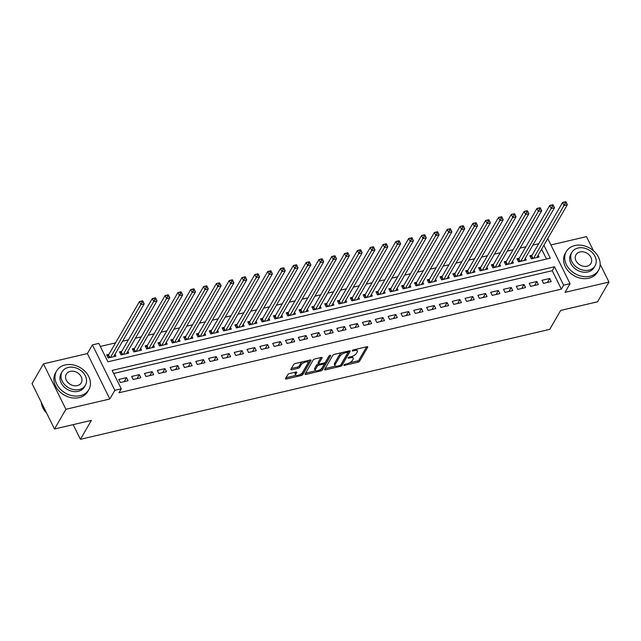 <?xml version="1.0" encoding="UTF-8"?>
<svg xmlns="http://www.w3.org/2000/svg" width="641" height="641" viewBox="0 0 641 641"><rect width="100%" height="100%" fill="white"/><g stroke="black" fill="none" stroke-linecap="round" stroke-linejoin="round"><path stroke-width="0.96" d="M343.977 365.041A1.026 0.401 153.7 0 0 343.937 365.29A1.026 0.401 153.7 0 0 344.538 365.378L357.91 362.245A1.466 0.577 153.7 0 0 359.617 361.171L367.678 347.23A1.466 0.577 153.7 0 0 367.734 346.877A1.466 0.577 153.7 0 0 366.868 346.749L353.495 349.882A1.026 0.401 153.7 0 0 352.302 350.635A1.026 0.401 153.7 0 0 352.262 350.883A1.026 0.401 153.7 0 0 352.87 350.972L354.601 350.563A4.679 1.843 153.7 0 1 357.366 350.972A4.679 1.843 153.7 0 1 357.197 352.101L356.524 353.263A4.679 1.843 153.7 0 1 351.06 356.684L349.329 357.085A1.026 0.401 153.7 0 0 348.135 357.838A1.026 0.401 153.7 0 0 348.103 358.087A1.026 0.401 153.7 0 0 348.704 358.175L350.435 357.766A4.679 1.843 153.7 0 1 353.199 358.175A4.679 1.843 153.7 0 1 353.031 359.305L352.358 360.466A4.679 1.843 153.7 0 1 346.901 363.888L345.17 364.288A1.026 0.401 153.7 0 0 343.977 365.041M289.516 373.543A1.466 0.577 153.7 0 0 287.809 374.616L285.549 378.527A1.466 0.577 153.7 0 0 285.493 378.879A1.466 0.577 153.7 0 0 286.359 379.007L301.214 375.53A1.466 0.577 153.7 0 0 302.921 374.456L310.981 360.514A1.466 0.577 153.7 0 0 311.029 360.162A1.466 0.577 153.7 0 0 310.164 360.034L295.317 363.519A1.466 0.577 153.7 0 0 293.61 364.585L290.878 369.312A1.466 0.577 153.7 0 0 290.822 369.665A1.466 0.577 153.7 0 0 291.687 369.793L298.041 368.303A1.466 0.577 153.7 0 0 299.748 367.229L301.102 364.889A3.91 1.538 153.7 0 1 304.739 362.309A3.91 1.538 153.7 0 1 307.976 362.365A3.91 1.538 153.7 0 1 307.84 363.311L302.536 372.485A3.91 1.538 153.7 0 1 298.898 375.065A3.91 1.538 153.7 0 1 295.661 375.009A3.91 1.538 153.7 0 1 295.797 374.064L296.687 372.533A1.466 0.577 153.7 0 0 296.735 372.181A1.466 0.577 153.7 0 0 295.87 372.06L289.516 373.543M54.501 429.013L32.05 383.582L43.452 363.856L65.911 409.287L54.501 429.013L91.367 420.384L80.421 439.317L549.73 329.37L560.683 310.428L597.548 301.791L608.95 282.064L565.033 292.352L570.049 283.675L563.639 285.181L561.356 289.123L118.978 392.765L121.253 388.823L114.843 390.321L92.392 344.89L98.802 343.384L107.904 361.804L550.29 258.163L543.905 245.255M65.911 409.287L109.827 398.998L114.843 390.321M324.691 369.352A1.466 0.577 153.7 0 0 324.642 369.713A1.466 0.577 153.7 0 0 325.508 369.833L340.355 366.356A1.466 0.577 153.7 0 0 342.062 365.29L350.122 351.348A1.466 0.577 153.7 0 0 350.178 350.996A1.466 0.577 153.7 0 0 349.313 350.867L334.458 354.345A1.466 0.577 153.7 0 0 332.751 355.418L324.691 369.352M320.78 370.939L305.933 374.424A1.466 0.577 153.7 0 1 305.068 374.296A1.466 0.577 153.7 0 1 305.124 373.943L313.185 360.002A1.466 0.577 153.7 0 1 314.883 358.928L321.245 357.438A1.466 0.577 153.7 0 1 322.111 357.566A1.466 0.577 153.7 0 1 322.054 357.918L318.785 363.575A1.466 0.577 153.7 0 0 318.729 363.928A1.466 0.577 153.7 0 0 319.595 364.056L323.809 363.07A1.466 0.577 153.7 0 0 325.516 361.997L328.921 356.108A1.026 0.401 153.7 0 1 329.875 355.435A1.026 0.401 153.7 0 1 330.724 355.451A1.026 0.401 153.7 0 1 330.684 355.699L322.487 369.873A1.466 0.577 153.7 0 1 320.78 370.939L319.947 369.769M608.95 282.064L600.152 264.268M593.478 250.767L586.499 236.633L550.923 244.966M108.93 354.361L106.686 354.882L108.209 357.95L115.901 356.148L115.003 354.345M121.758 351.356L119.514 351.877L121.029 354.946L128.721 353.143L127.831 351.34M134.578 348.351L132.334 348.872L133.849 351.941L141.549 350.138L140.651 348.335M147.406 345.347L145.154 345.868L146.677 348.944L154.369 347.142L153.471 345.331M160.226 342.342L157.982 342.863L159.497 345.94L167.189 344.137L166.299 342.326M173.046 339.337L170.802 339.866L172.317 342.935L180.017 341.132L179.119 339.321M185.874 336.333L183.622 336.862L185.145 339.93L192.837 338.127L191.939 336.317M198.694 333.328L196.45 333.857L197.965 336.926L205.657 335.123L204.767 333.312M211.514 330.323L209.27 330.852L210.793 333.921L218.485 332.118L217.587 330.307M224.342 327.319L222.09 327.847L223.613 330.916L231.305 329.113L230.407 327.303M237.162 324.314L234.918 324.843L236.433 327.912L244.125 326.109L243.235 324.298M249.982 321.309L247.738 321.838L249.261 324.907L256.953 323.104L256.055 321.293M262.81 318.305L260.567 318.833L262.081 321.902L269.773 320.099L268.875 318.289M275.63 315.308L273.387 315.829L274.901 318.897L282.593 317.095L281.703 315.292M288.45 312.303L286.207 312.824L287.729 315.893L295.421 314.09L294.523 312.287M301.278 309.299L299.035 309.819L300.549 312.888L308.241 311.085L307.343 309.283M314.098 306.294L311.855 306.815L313.369 309.883L321.061 308.089L320.171 306.278M326.918 303.289L324.675 303.81L326.197 306.887L333.889 305.084L332.991 303.273M339.746 300.284L337.503 300.813L339.017 303.882L346.709 302.079L345.82 300.268M352.566 297.28L350.323 297.809L351.837 300.877L359.529 299.075L358.639 297.264M365.386 294.275L363.143 294.804L364.665 297.873L372.357 296.07L371.46 294.259M378.214 291.27L375.971 291.799L377.485 294.868L385.177 293.065L384.288 291.254M391.034 288.266L388.791 288.795L390.305 291.863L397.997 290.061L397.108 288.25M403.854 285.261L401.611 285.79L403.133 288.859L410.825 287.056L409.928 285.245M416.682 282.256L414.439 282.785L415.953 285.854L423.645 284.051L422.756 282.24M429.502 279.252L427.259 279.78L428.773 282.849L436.465 281.046L435.576 279.236M442.322 276.255L440.079 276.776L441.601 279.845L449.293 278.042L448.396 276.231M455.15 273.25L452.907 273.771L454.421 276.84L462.113 275.037L461.224 273.234M467.97 270.246L465.727 270.766L467.241 273.835L474.941 272.032L474.044 270.23M480.79 267.241L478.547 267.762L480.069 270.831L487.761 269.036L486.864 267.225M493.618 264.236L491.375 264.757L492.889 267.834L500.581 266.031L499.692 264.22M506.438 261.232L504.195 261.752L505.709 264.829L513.409 263.026L512.512 261.216M519.258 258.227L517.015 258.756L518.537 261.824L526.229 260.022L525.332 258.211M543.496 283.378L551.188 281.575L549.674 278.506L541.974 280.309L543.496 283.378M530.668 286.383L538.368 284.58L536.846 281.511L529.154 283.306L530.668 286.383M517.848 289.387L525.54 287.585L524.026 284.508L516.334 286.311L517.848 289.387M505.028 292.384L512.72 290.581L511.206 287.513L503.505 289.315L505.028 292.384M492.2 295.389L499.9 293.586L498.377 290.517L490.685 292.32L492.2 295.389M479.38 298.394L487.072 296.591L485.558 293.522L477.865 295.325L479.38 298.394M466.56 301.398L474.252 299.595L472.738 296.527L465.037 298.329L466.56 301.398M453.732 304.403L461.432 302.6L459.909 299.531L452.217 301.334L453.732 304.403M440.912 307.408L448.604 305.605L447.089 302.536L439.397 304.339L440.912 307.408M428.092 310.412L435.784 308.609L434.269 305.541L426.569 307.343L428.092 310.412M415.264 313.417L422.964 311.614L421.441 308.545L413.749 310.348L415.264 313.417M402.444 316.422L410.136 314.619L408.621 311.55L400.929 313.353L402.444 316.422M389.624 319.426L397.316 317.624L395.801 314.555L388.101 316.358L389.624 319.426M376.796 322.431L384.496 320.628L382.973 317.559L375.281 319.362L376.796 322.431M363.976 325.436L371.668 323.633L370.153 320.564L362.461 322.367L363.976 325.436M351.156 328.44L358.848 326.638L357.333 323.561L349.633 325.364L351.156 328.44M338.328 331.437L346.028 329.642L344.505 326.565L336.813 328.368L338.328 331.437M325.508 334.442L333.2 332.639L331.685 329.57L323.993 331.373L325.508 334.442M312.688 337.446L320.38 335.644L318.865 332.575L311.165 334.378L312.688 337.446M299.86 340.451L307.56 338.648L306.037 335.58L298.345 337.382L299.86 340.451M287.04 343.456L294.732 341.653L293.217 338.584L285.525 340.387L287.04 343.456M274.22 346.46L281.912 344.658L280.389 341.589L272.697 343.392L274.22 346.46M261.392 349.465L269.092 347.662L267.569 344.594L259.877 346.396L261.392 349.465M248.572 352.47L256.264 350.667L254.749 347.598L247.057 349.401L248.572 352.47M235.752 355.475L243.444 353.672L241.921 350.603L234.229 352.406L235.752 355.475M222.924 358.479L230.616 356.676L229.101 353.608L221.409 355.41L222.924 358.479M210.104 361.484L217.796 359.681L216.281 356.612L208.589 358.415L210.104 361.484M197.284 364.489L204.976 362.686L203.453 359.617L195.761 361.42L197.284 364.489M184.456 367.493L192.148 365.69L190.633 362.622L182.941 364.417L184.456 367.493M171.636 370.49L179.328 368.695L177.813 365.618L170.121 367.421L171.636 370.49M158.816 373.495L166.508 371.692L164.985 368.623L157.293 370.426L158.816 373.495M145.988 376.499L153.68 374.697L152.165 371.628L144.473 373.431L145.988 376.499M133.168 379.504L140.86 377.701L139.345 374.632L131.653 376.435L133.168 379.504M561.356 289.123L552.254 270.702L113.665 373.455M126.517 377.637L118.825 379.44L120.348 382.509L128.04 380.706L126.517 377.637L124.234 381.603M538.728 243.732L532.919 245.094M525.9 246.737L520.091 248.099M513.08 249.742L507.271 251.104M500.26 252.746L494.451 254.108M487.432 255.751L481.623 257.113M474.612 258.756L468.803 260.118M461.792 261.76L455.983 263.122M448.964 264.765L443.155 266.127M436.144 267.77L430.335 269.124M423.324 270.766L417.507 272.129M410.496 273.771L404.687 275.133M397.676 276.776L391.867 278.138M384.856 279.78L379.039 281.143M372.028 282.785L366.219 284.147M359.208 285.79L353.399 287.152M346.388 288.795L340.571 290.157M333.56 291.799L327.751 293.161M320.74 294.804L314.931 296.166M307.912 297.809L302.103 299.171M295.092 300.813L289.283 302.175M282.272 303.818L276.463 305.18M269.444 306.823L263.635 308.177M256.624 309.827L250.815 311.181M243.804 312.824L237.995 314.186M230.976 315.829L225.167 317.191M218.156 318.833L212.347 320.196M205.336 321.838L199.527 323.2M192.508 324.843L186.699 326.205M179.688 327.847L173.879 329.21M166.868 330.852L161.059 332.214M154.04 333.857L148.231 335.219M141.22 336.862L135.411 338.224M128.4 339.866L122.591 341.228M115.572 342.871L100.308 346.444M546.493 259.052L541.629 249.205M532.086 255.222L529.843 255.751L531.357 258.82L539.049 257.017L538.16 255.206M73.17 424.646L80.421 439.317M109.827 398.998L87.368 353.568L43.452 363.856M87.368 353.568L92.392 344.89M563.639 285.181L554.537 266.76L112.151 370.402L121.253 388.823M547.767 238.588L570.049 283.675M552.254 270.702L554.537 266.76M549.674 278.506L547.382 282.465M536.846 281.511L534.554 285.469M524.026 284.508L521.734 288.474M511.206 287.513L508.914 291.479M498.377 290.517L496.086 294.483M485.558 293.522L483.266 297.488M472.738 296.527L470.446 300.493M459.909 299.531L457.618 303.497M447.089 302.536L444.798 306.494M434.269 305.541L431.978 309.499M421.441 308.545L419.15 312.504M408.621 311.55L406.33 315.508M395.801 314.555L393.51 318.513M382.973 317.559L380.682 321.518M370.153 320.564L367.862 324.522M357.333 323.561L355.042 327.527M344.505 326.565L342.214 330.532M331.685 329.57L329.394 333.536M318.865 332.575L316.574 336.541M306.037 335.58L303.746 339.546M293.217 338.584L290.926 342.55M280.389 341.589L278.106 345.547M267.569 344.594L265.278 348.552M254.749 347.598L252.458 351.556M241.921 350.603L239.638 354.561M229.101 353.608L226.81 357.566M216.281 356.612L213.99 360.571M203.453 359.617L201.17 363.575M190.633 362.622L188.342 366.58M177.813 365.618L175.522 369.585M164.985 368.623L162.702 372.589M152.165 371.628L149.874 375.594M139.345 374.632L137.054 378.599M353.199 358.175L352.59 356.941A4.679 1.843 153.7 0 0 351.885 356.444M357.366 350.972L356.757 349.738A4.679 1.843 153.7 0 0 356.132 349.265M349.617 362.814L357.309 361.011A1.466 0.577 153.7 0 0 359.016 359.946L366.604 346.813M340.956 364.569A1.466 0.577 153.7 0 0 341.453 364.056L349.049 350.931M325.163 368.543L335.636 366.091M339.602 365.594A1.026 0.401 153.7 0 0 340.796 364.849L347.871 352.614A1.026 0.401 153.7 0 0 347.903 352.366A1.026 0.401 153.7 0 0 347.302 352.278L345.475 352.702A4.679 1.843 153.7 0 0 340.01 356.124L335.179 364.489A4.679 1.843 153.7 0 0 335.011 365.618A4.679 1.843 153.7 0 0 337.775 366.027L339.602 365.594M342.15 352.542A4.679 1.843 153.7 0 0 339.41 354.898L340.01 356.124M335.011 365.618L334.402 364.392A4.679 1.843 153.7 0 1 334.57 363.263L339.41 354.898M315.709 370.762L305.589 373.134M320.981 357.502L318.176 362.349A1.466 0.577 153.7 0 0 318.128 362.702L318.729 363.928M329.378 355.683L321.886 368.647L322.487 369.873M315.396 369.44A3.91 1.538 153.7 0 0 315.252 370.386A3.91 1.538 153.7 0 0 318.497 370.442A3.91 1.538 153.7 0 0 322.127 367.862L323.993 364.633A1.466 0.577 153.7 0 0 324.05 364.28A1.466 0.577 153.7 0 0 323.184 364.152L318.97 365.138A1.466 0.577 153.7 0 0 317.263 366.211L315.396 369.44L314.787 368.214A3.91 1.538 153.7 0 0 314.643 369.16L315.252 370.386M314.787 368.214L316.654 364.977A1.466 0.577 153.7 0 1 318.361 363.912L318.689 363.832M320.18 369.713A1.466 0.577 153.7 0 0 321.886 368.647M295.661 375.009L295.052 373.783A3.91 1.538 153.7 0 1 295.197 372.838L295.605 372.117M307.976 362.365L307.376 361.139A3.91 1.538 153.7 0 0 306.967 360.787M302.576 361.812A3.91 1.538 153.7 0 0 300.501 363.663L301.102 364.889M291.343 368.503L297.44 367.069A1.466 0.577 153.7 0 0 299.147 366.003L300.501 363.663M300.453 374.336L300.605 374.296A1.466 0.577 153.7 0 0 302.312 373.23L309.899 360.098M286.014 377.717L296.062 375.362M536.805 257.538L567.325 204.751L564.12 205.505L562.598 202.436L531.718 255.855A1.49 0.585 -26.3 0 1 531.453 256.168L530.492 257.073M564.609 202.099L562.598 202.436L565.803 201.683L564.609 202.099L565.218 203.333L566.5 203.029L565.891 201.803M565.218 203.333L533.6 258.291M566.5 203.029L567.325 204.751M590.008 276.239A18.629 14.735 30 0 0 598.55 270.214A18.629 14.735 30 0 0 594.88 252.097A18.629 14.735 30 0 0 574.833 245.543A18.629 14.735 30 0 0 566.299 251.568A18.629 14.735 30 0 0 569.969 269.677A18.629 14.735 30 0 0 590.008 276.239M566.299 251.568L565.154 253.54A18.629 14.735 30 0 0 568.823 271.648A18.629 14.735 30 0 0 588.871 278.21A18.629 14.735 30 0 0 597.412 272.185L598.55 270.214M595.08 265.783L594.031 267.601A13.413 10.609 -150 0 1 587.885 271.936A13.413 10.609 -150 0 1 573.455 267.217A13.413 10.609 -150 0 1 570.811 254.181L571.86 252.362A13.413 10.609 30 0 0 574.504 265.406A13.413 10.609 30 0 0 588.935 270.125A13.413 10.609 30 0 0 595.08 265.783A13.413 10.609 30 0 0 592.436 252.746A13.413 10.609 30 0 0 578.006 248.027A13.413 10.609 30 0 0 571.86 252.362M579.953 251.953A8.645 6.835 30 0 0 575.987 254.749A8.645 6.835 30 0 0 577.693 263.155A8.645 6.835 30 0 0 586.988 266.199A8.645 6.835 30 0 0 590.954 263.403A8.645 6.835 30 0 0 589.247 254.998A8.645 6.835 30 0 0 579.953 251.953M80.301 395.649A18.629 14.735 30 0 0 88.843 389.624A18.629 14.735 30 0 0 85.173 371.516A18.629 14.735 30 0 0 65.134 364.953A18.629 14.735 30 0 0 56.592 370.979A18.629 14.735 30 0 0 60.262 389.087A18.629 14.735 30 0 0 80.301 395.649M56.592 370.979L55.455 372.95A18.629 14.735 30 0 0 59.124 391.066A18.629 14.735 30 0 0 79.163 397.62A18.629 14.735 30 0 0 87.705 391.595L88.843 389.624M85.381 385.201L84.332 387.012A13.413 10.609 -150 0 1 78.178 391.355A13.413 10.609 -150 0 1 63.747 386.627A13.413 10.609 -150 0 1 61.111 373.591L62.153 371.772A13.413 10.609 30 0 0 64.797 384.816A13.413 10.609 30 0 0 79.228 389.536A13.413 10.609 30 0 0 85.381 385.201A13.413 10.609 30 0 0 82.737 372.157A13.413 10.609 30 0 0 68.307 367.437A13.413 10.609 30 0 0 62.153 371.772M70.246 371.363A8.645 6.835 30 0 0 66.287 374.16A8.645 6.835 30 0 0 67.986 382.565A8.645 6.835 30 0 0 77.289 385.61A8.645 6.835 30 0 0 81.247 382.813A8.645 6.835 30 0 0 79.548 374.408A8.645 6.835 30 0 0 70.246 371.363M41.272 402.244A18.629 14.735 30 0 0 46.617 413.052M523.985 260.542L554.497 207.756L551.292 208.509L549.778 205.44L518.898 258.86A1.49 0.585 -26.3 0 1 518.633 259.172L517.672 260.078M551.789 205.104L549.778 205.44L552.983 204.687L551.789 205.104L552.398 206.338L553.68 206.033L553.071 204.808M552.398 206.338L520.78 261.296M553.68 206.033L554.497 207.756M511.157 263.547L541.677 210.761L538.472 211.514L536.958 208.445L506.07 261.865A1.49 0.585 -26.3 0 1 505.813 262.177L504.852 263.082M538.969 208.109L536.958 208.445L540.163 207.692L538.969 208.109L539.57 209.343L540.852 209.038L540.251 207.812M539.57 209.343L507.952 264.3M540.852 209.038L541.677 210.761M498.337 266.552L528.857 213.765L525.652 214.519L524.13 211.442L493.25 264.869A1.49 0.585 -26.3 0 1 492.985 265.182L492.024 266.079M526.141 211.113L524.13 211.442L527.335 210.697L526.141 211.113L526.75 212.339L528.032 212.043L527.423 210.817M526.75 212.339L495.132 267.305M528.032 212.043L528.857 213.765M485.517 269.557L516.029 216.77L512.824 217.515L511.31 214.447L480.43 267.874A1.49 0.585 -26.3 0 1 480.165 268.186L479.204 269.084M513.321 214.118L511.31 214.447L514.515 213.701L513.321 214.118L513.93 215.344L515.212 215.047L514.603 213.822M513.93 215.344L482.312 270.31M515.212 215.047L516.029 216.77M472.689 272.561L503.209 219.775L500.004 220.52L498.49 217.451L467.601 270.871A1.49 0.585 -26.3 0 1 467.345 271.191L466.384 272.088M500.493 217.123L498.49 217.451L501.695 216.706L500.493 217.123L501.102 218.349L502.384 218.052L501.783 216.826M501.102 218.349L469.484 273.314M502.384 218.052L503.209 219.775M459.869 275.566L490.389 222.78L487.184 223.525L485.662 220.456L454.781 273.875A1.49 0.585 -26.3 0 1 454.517 274.196L453.556 275.093M487.673 220.127L485.662 220.456L488.867 219.711L487.673 220.127L488.282 221.353L489.564 221.057L488.955 219.831M488.282 221.353L456.664 276.319M489.564 221.057L490.389 222.78M447.049 278.571L477.561 225.784L474.356 226.529L472.842 223.461L441.961 276.88A1.49 0.585 -26.3 0 1 441.697 277.2L440.736 278.098M474.853 223.132L472.842 223.461L476.047 222.707L474.853 223.132L475.462 224.358L476.744 224.062L476.135 222.828M475.462 224.358L443.844 279.324M476.744 224.062L477.561 225.784M434.221 281.575L464.741 228.781L461.536 229.534L460.022 226.465L429.133 279.885A1.49 0.585 -26.3 0 1 428.877 280.205L427.916 281.103M462.025 226.137L460.022 226.465L463.227 225.712L462.025 226.137L462.634 227.363L463.916 227.066L463.315 225.832M462.634 227.363L431.016 282.328M463.916 227.066L464.741 228.781M421.401 284.58L451.921 231.786L448.716 232.539L447.194 229.47L416.313 282.889A1.49 0.585 -26.3 0 1 416.049 283.21L415.088 284.107M449.205 229.141L447.194 229.47L450.399 228.717L449.205 229.141L449.814 230.367L451.096 230.071L450.487 228.837M449.814 230.367L418.196 285.325M451.096 230.071L451.921 231.786M408.581 287.585L439.093 234.79L435.888 235.543L434.374 232.475L403.493 285.894A1.49 0.585 -26.3 0 1 403.229 286.215L402.268 287.112M436.385 232.146L434.374 232.475L437.579 231.721L436.385 232.146L436.994 233.372L438.276 233.068L437.667 231.842M436.994 233.372L405.376 288.33M438.276 233.068L439.093 234.79M395.753 290.589L426.273 237.795L423.068 238.548L421.554 235.479L390.665 288.899A1.49 0.585 -26.3 0 1 390.409 289.211L389.448 290.117M423.557 235.151L421.554 235.479L424.759 234.726L423.557 235.151L424.166 236.377L425.448 236.072L424.839 234.846M424.166 236.377L392.548 291.335M425.448 236.072L426.273 237.795M382.933 293.594L413.453 240.8L410.248 241.553L408.726 238.484L377.845 291.903A1.49 0.585 -26.3 0 1 377.581 292.216L376.62 293.121M410.737 238.156L408.726 238.484L411.931 237.731L410.737 238.156L411.346 239.381L412.628 239.077L412.019 237.851M411.346 239.381L379.728 294.339M412.628 239.077L413.453 240.8M370.113 296.591L400.625 243.804L397.42 244.558L395.906 241.489L365.025 294.908A1.49 0.585 -26.3 0 1 364.761 295.221L363.8 296.126M397.917 241.16L395.906 241.489L399.111 240.736L397.917 241.16L398.526 242.386L399.808 242.082L399.199 240.856M398.526 242.386L366.908 297.344M399.808 242.082L400.625 243.804M357.285 299.595L387.805 246.809L384.6 247.562L383.086 244.493L352.197 297.913A1.49 0.585 -26.3 0 1 351.941 298.225L350.972 299.131M385.089 244.157L383.086 244.493L386.291 243.74L385.089 244.157L385.698 245.391L386.98 245.086L386.371 243.86M385.698 245.391L354.08 300.349M386.98 245.086L387.805 246.809M344.465 302.6L374.985 249.814L371.78 250.567L370.258 247.498L339.377 300.917A1.49 0.585 -26.3 0 1 339.113 301.23L338.152 302.135M372.269 247.162L370.258 247.498L373.463 246.745L372.269 247.162L372.878 248.396L374.16 248.091L373.551 246.865M372.878 248.396L341.26 303.353M374.16 248.091L374.985 249.814M331.645 305.605L362.157 252.818L358.952 253.572L357.438 250.495L326.557 303.922A1.49 0.585 -26.3 0 1 326.293 304.235L325.332 305.14M359.449 250.166L357.438 250.495L360.643 249.75L359.449 250.166L360.05 251.4L361.34 251.096L360.731 249.87M360.05 251.4L328.44 306.358M361.34 251.096L362.157 252.818M318.817 308.609L349.337 255.823L346.132 256.576L344.618 253.499L313.729 306.927A1.49 0.585 -26.3 0 1 313.473 307.239L312.504 308.137M346.621 253.171L344.618 253.499L347.823 252.754L346.621 253.171L347.23 254.397L348.512 254.1L347.903 252.875M347.23 254.397L315.612 309.363M348.512 254.1L349.337 255.823M305.997 311.614L336.517 258.828L333.312 259.573L331.79 256.504L300.909 309.923A1.49 0.585 -26.3 0 1 300.645 310.244L299.684 311.141M333.801 256.176L331.79 256.504L334.995 255.759L333.801 256.176L334.41 257.402L335.692 257.105L335.083 255.879M334.41 257.402L302.792 312.367M335.692 257.105L336.517 258.828M293.177 314.619L323.689 261.832L320.484 262.578L318.97 259.509L288.089 312.928A1.49 0.585 -26.3 0 1 287.825 313.249L286.864 314.146M320.981 259.18L318.97 259.509L322.175 258.764L320.981 259.18L321.582 260.406L322.872 260.11L322.263 258.884M321.582 260.406L289.972 315.372M322.872 260.11L323.689 261.832M280.349 317.624L310.869 264.837L307.664 265.582L306.15 262.514L275.261 315.933A1.49 0.585 -26.3 0 1 275.005 316.253L274.036 317.151M308.153 262.185L306.15 262.514L309.355 261.76L308.153 262.185L308.762 263.411L310.044 263.114L309.435 261.881M308.762 263.411L277.144 318.377M310.044 263.114L310.869 264.837M267.529 320.628L298.049 267.834L294.844 268.587L293.322 265.518L262.441 318.938A1.49 0.585 -26.3 0 1 262.177 319.258L261.216 320.155M295.333 265.19L293.322 265.518L296.527 264.765L295.333 265.19L295.942 266.416L297.224 266.119L296.615 264.885M295.942 266.416L264.324 321.381M297.224 266.119L298.049 267.834M254.709 323.633L285.221 270.839L282.016 271.592L280.502 268.523L249.621 321.942A1.49 0.585 -26.3 0 1 249.357 322.263L248.396 323.16M282.513 268.194L280.502 268.523L283.707 267.77L282.513 268.194L283.114 269.42L284.396 269.124L283.795 267.89M283.114 269.42L251.504 324.386M284.396 269.124L285.221 270.839M241.881 326.638L272.401 273.843L269.196 274.596L267.682 271.528L236.793 324.947A1.49 0.585 -26.3 0 1 236.537 325.267L235.567 326.165M269.685 271.199L267.682 271.528L270.887 270.774L269.685 271.199L270.294 272.425L271.576 272.129L270.967 270.895M270.294 272.425L238.676 327.383M271.576 272.129L272.401 273.843M229.061 329.642L259.581 276.848L256.376 277.601L254.854 274.532L223.973 327.952A1.49 0.585 -26.3 0 1 223.709 328.264L222.748 329.17M256.865 274.204L254.854 274.532L258.059 273.779L256.865 274.204L257.474 275.43L258.756 275.125L258.147 273.899M257.474 275.43L225.856 330.387M258.756 275.125L259.581 276.848M216.241 332.647L246.753 279.853L243.548 280.606L242.034 277.537L211.153 330.956A1.49 0.585 -26.3 0 1 210.889 331.269L209.928 332.174M244.045 277.208L242.034 277.537L245.239 276.784L244.045 277.208L244.646 278.434L245.928 278.13L245.327 276.904M244.646 278.434L213.036 333.392M245.928 278.13L246.753 279.853M203.413 335.644L233.933 282.857L230.728 283.61L229.214 280.542L198.325 333.961A1.49 0.585 -26.3 0 1 198.069 334.273L197.099 335.179M231.217 280.213L229.214 280.542L232.419 279.788L231.217 280.213L231.826 281.439L233.108 281.135L232.499 279.909M231.826 281.439L200.208 336.397M233.108 281.135L233.933 282.857M190.593 338.648L221.113 285.862L217.908 286.615L216.386 283.546L185.505 336.966A1.49 0.585 -26.3 0 1 185.241 337.278L184.279 338.184M218.397 283.21L216.386 283.546L219.591 282.793L218.397 283.21L219.006 284.444L220.288 284.139L219.679 282.913M219.006 284.444L187.388 339.401M220.288 284.139L221.113 285.862M177.773 341.653L208.285 288.867L205.08 289.62L203.566 286.551L172.685 339.97A1.49 0.585 -26.3 0 1 172.421 340.283L171.459 341.188M205.577 286.215L203.566 286.551L206.771 285.798L205.577 286.215L206.178 287.448L207.46 287.144L206.859 285.918M206.178 287.448L174.568 342.406M207.46 287.144L208.285 288.867M164.945 344.658L195.465 291.871L192.26 292.625L190.738 289.556L159.857 342.975A1.49 0.585 -26.3 0 1 159.593 343.288L158.631 344.193M192.749 289.219L190.738 289.556L193.951 288.803L192.749 289.219L193.358 290.453L194.64 290.149L194.031 288.923M193.358 290.453L161.74 345.411M194.64 290.149L195.465 291.871M152.125 347.662L182.645 294.876L179.432 295.629L177.918 292.552L147.037 345.98A1.49 0.585 -26.3 0 1 146.773 346.292L145.811 347.19M179.929 292.224L177.918 292.552L181.123 291.807L179.929 292.224L180.538 293.45L181.82 293.153L181.211 291.927M180.538 293.45L148.92 348.416M181.82 293.153L182.645 294.876M139.305 350.667L169.817 297.881L166.612 298.626L165.098 295.557L134.217 348.976A1.49 0.585 -26.3 0 1 133.953 349.297L132.991 350.194M167.109 295.229L165.098 295.557L168.303 294.812L167.109 295.229L167.71 296.454L168.992 296.158L168.391 294.932M167.71 296.454L136.1 351.42M168.992 296.158L169.817 297.881M126.477 353.672L156.997 300.885L153.792 301.631L152.27 298.562L121.389 351.981A1.49 0.585 -26.3 0 1 121.125 352.302L120.163 353.199M154.281 298.233L152.27 298.562L155.483 297.817L154.281 298.233L154.89 299.459L156.172 299.163L155.563 297.937M154.89 299.459L123.272 354.425M156.172 299.163L156.997 300.885M113.657 356.676L144.177 303.89L140.964 304.635L139.45 301.566L108.569 354.986A1.49 0.585 -26.3 0 1 108.305 355.306L107.343 356.204M141.461 301.238L139.45 301.566L142.655 300.813L141.461 301.238L142.07 302.464L143.352 302.167L142.743 300.941M142.07 302.464L110.452 357.43M143.352 302.167L144.177 303.89M344.233 364.753L344.538 365.378M352.558 350.347L352.87 350.972M348.4 357.55L348.704 358.175M350.018 356.925L350.435 357.766M354.185 349.722L354.601 350.563M367.421 346.709L367.678 347.23M359.016 359.946L359.617 361.171M357.309 361.011L357.91 362.245M349.858 350.819L350.122 351.348M341.453 364.056L342.062 365.29M339.93 365.49L340.355 366.356M325.003 368.823L325.508 369.833M346.885 351.436L347.302 352.278M345.058 351.861L345.475 352.702M334.57 363.263L335.179 364.489M305.428 373.407L305.933 374.424M321.798 357.398L322.054 357.918M318.176 362.349L318.785 363.575M322.768 363.311L323.184 364.152M318.361 363.912L318.97 365.138M316.654 364.977L317.263 366.211M296.422 372.012L296.687 372.533M295.197 372.838L295.797 374.064M299.147 366.003L299.748 367.229M297.44 367.069L298.041 368.303M291.19 368.775L291.687 369.793M310.717 359.994L310.981 360.514M302.312 373.23L302.921 374.456M300.605 374.296L301.214 375.53M285.862 377.99L286.359 379.007M531.718 255.855L532.992 258.435M531.453 256.168L532.615 258.523M518.898 258.86L520.172 261.44M518.633 259.172L519.795 261.528M506.07 261.865L507.352 264.445M505.813 262.177L506.975 264.533M493.25 264.869L494.523 267.449M492.985 265.182L494.147 267.537M480.43 267.874L481.703 270.454M480.165 268.186L481.327 270.542M467.601 270.871L468.883 273.459M467.345 271.191L468.507 273.539M454.781 273.875L456.055 276.455M454.517 274.196L455.679 276.543M441.961 276.88L443.235 279.46M441.697 277.2L442.859 279.548M429.133 279.885L430.415 282.465M428.877 280.205L430.039 282.553M416.313 282.889L417.587 285.469M416.049 283.21L417.211 285.557M403.493 285.894L404.767 288.474M403.229 286.215L404.391 288.562M390.665 288.899L391.947 291.479M390.409 289.211L391.571 291.567M377.845 291.903L379.119 294.483M377.581 292.216L378.743 294.572M365.025 294.908L366.299 297.488M364.761 295.221L365.923 297.576M352.197 297.913L353.479 300.493M351.941 298.225L353.103 300.581M339.377 300.917L340.651 303.497M339.113 301.23L340.275 303.586M326.557 303.922L327.831 306.502M326.293 304.235L327.455 306.59M313.729 306.927L315.011 309.507M313.473 307.239L314.635 309.595M300.909 309.923L302.183 312.512M300.645 310.244L301.807 312.6M288.089 312.928L289.363 315.508M287.825 313.249L288.987 315.596M275.261 315.933L276.543 318.513M275.005 316.253L276.167 318.601M262.441 318.938L263.715 321.518M262.177 319.258L263.339 321.606M249.621 321.942L250.895 324.522M249.357 322.263L250.519 324.61M236.793 324.947L238.075 327.527M236.537 325.267L237.699 327.615M223.973 327.952L225.247 330.532M223.709 328.264L224.871 330.62M211.153 330.956L212.427 333.536M210.889 331.269L212.051 333.624M198.325 333.961L199.607 336.541M198.069 334.273L199.231 336.629M185.505 336.966L186.779 339.546M185.241 337.278L186.403 339.634M172.685 339.97L173.959 342.55M172.421 340.283L173.583 342.639M159.857 342.975L161.131 345.555M159.593 343.288L160.763 345.643M147.037 345.98L148.311 348.56M146.773 346.292L147.935 348.648M134.217 348.976L135.491 351.564M133.953 349.297L135.115 351.653M121.389 351.981L122.663 354.561M121.125 352.302L122.295 354.649M108.569 354.986L109.843 357.566M108.305 355.306L109.467 357.654M347.39 351.316L347.903 352.366M323.489 363.143L324.05 364.28"/></g></svg>
